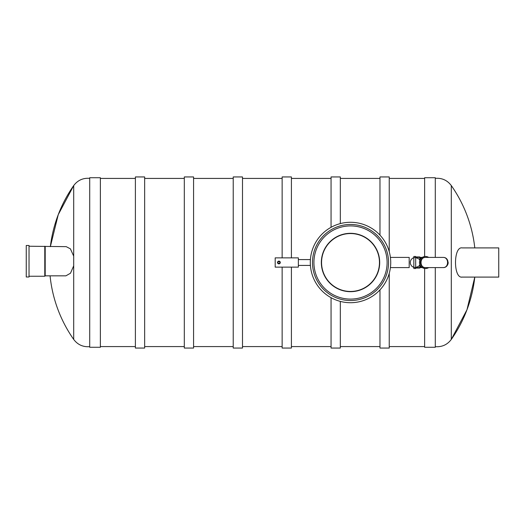 <?xml version="1.0" encoding="UTF-8"?>
<svg xmlns="http://www.w3.org/2000/svg" width="525" height="525" viewBox="0 0 525 525"><rect width="100%" height="100%" fill="white"/><g stroke="black" fill="none" stroke-linecap="round" stroke-linejoin="round"><path stroke-width="0.79" d="M424.633 346.579L389.242 346.579M389.242 251.685L389.242 176.938L379.975 176.938L379.975 235.134M379.975 289.866L379.975 348.062L389.242 348.062L389.242 273.315M340.325 223.604L340.325 176.938L331.058 176.938L331.058 227.312M331.058 297.688L331.058 348.062L340.325 348.062L340.325 301.396M331.058 346.579L291.408 346.579M282.142 267.133L282.142 348.062L291.408 348.062L291.408 267.133M291.408 257.867L291.408 176.938L282.142 176.938L282.142 257.867M282.142 346.579L242.491 346.579M242.491 348.062L242.491 176.938L233.225 176.938L233.225 348.062L242.491 348.062M233.225 346.579L193.567 346.579M193.567 348.062L193.567 176.938L184.308 176.938L184.308 348.062L193.567 348.062M184.308 346.579L144.651 346.579M144.651 348.062L144.651 176.938L135.391 176.938L135.391 348.062L144.651 348.062M135.391 346.579L100.367 346.579M65.901 275.835L70.481 273.23L73.703 265.808L73.703 256.121L70.396 248.83L66.216 246.652L29.033 246.232M73.703 256.121L73.703 185.568A133.967 133.967 0 0 0 50.354 246.652L58.242 214.666L73.703 185.568C77.72 180.246 83.062 177.837 89.716 178.336M100.367 177.726L100.367 347.274L89.716 347.274L89.716 177.726L100.367 177.726M474.79 247.905A133.967 133.967 0 0 0 451.297 185.568L451.297 339.432A133.967 133.967 0 0 0 474.79 277.095L466.981 309.743L451.297 339.432C447.28 344.754 441.938 347.163 435.284 346.664M461.58 277.095L498.75 277.095L498.75 247.905L462.184 247.905C453.298 246.159 453.265 278.782 462.203 277.095M435.284 267.592L435.284 347.274L424.633 347.274L424.633 268.459M424.633 256.541L424.633 177.726L435.284 177.726L435.284 257.408M26.25 276.99L26.25 245.49L29.033 245.49L29.033 276.99L26.25 276.99M65.907 275.835L45.196 275.835L44.782 276.248L44.782 246.232M44.782 276.248L29.033 276.248M45.196 275.835L45.196 246.652M428.708 267.592A6.024 6.024 0 0 1 419.711 264.173A6.024 6.024 0 0 1 428.708 257.408M420.4 265.709L420.4 267.592L419.842 267.592L420.4 267.592M420.4 257.408L419.842 257.408L420.4 257.408L420.4 259.291M419.842 264.58L419.842 268.058L415.675 268.058M415.675 256.942L419.842 256.942L419.842 260.42M415.675 262.5L415.675 268.524L413.825 268.524L413.825 256.476L415.675 256.476L415.675 262.5M421.647 257.867L420.4 257.867M443.1 257.408L425.493 257.408A5.093 5.093 0 0 0 420.4 262.5A5.093 5.093 0 0 0 425.493 267.592C418.95 267.842 418.95 257.158 425.493 257.408C419.547 257.158 419.547 267.842 425.493 267.592L443.1 267.592C449.643 267.842 449.643 257.158 443.1 257.408C449.052 257.158 449.052 267.842 443.1 267.592A5.093 5.093 0 0 0 448.192 262.5A5.093 5.093 0 0 1 443.1 267.592M390.397 267.592L409.192 267.592L409.192 257.408L390.397 257.408M298.358 267.133L275.192 267.133L275.192 257.867L298.358 257.867L298.358 267.133M277.974 262.5A0.925 0.925 0 0 1 279.359 261.699A0.925 0.925 0 0 1 279.359 263.301A0.925 0.925 0 0 1 277.974 262.5A0.925 0.925 0 0 1 279.359 261.699A0.925 0.925 0 0 1 279.359 263.301A0.925 0.925 0 0 1 277.974 262.5M374.948 278.46A29.183 29.183 0 0 1 324.476 275.678A29.183 29.183 0 0 1 352.124 233.363A29.183 29.183 0 0 1 374.948 278.46M381.15 282.516A36.593 36.593 0 0 1 317.861 279.024A36.593 36.593 0 0 1 352.531 225.96A36.593 36.593 0 0 1 381.15 282.516M326.274 246.665A28.954 28.954 0 0 1 376.346 249.427A28.954 28.954 0 0 1 348.922 291.408A28.954 28.954 0 0 1 326.274 246.665M382.351 283.303A38.03 38.03 0 0 1 329.713 294.341A38.03 38.03 0 0 1 318.675 241.697A38.03 38.03 0 0 1 371.313 230.659A38.03 38.03 0 0 1 382.351 283.303M316.851 240.509A40.208 40.208 0 0 0 348.298 302.649A40.208 40.208 0 0 0 386.393 244.342A40.208 40.208 0 0 0 316.851 240.509M73.703 265.808L73.703 339.432C77.72 344.754 83.062 347.163 89.716 346.664M277.508 262.5A1.391 1.391 0 0 1 279.595 261.299A1.391 1.391 0 0 1 279.595 263.701A1.391 1.391 0 0 1 277.508 262.5M424.633 178.421L389.242 178.421M379.975 178.421L340.325 178.421M379.975 346.579L340.325 346.579M331.058 178.421L291.408 178.421M282.142 178.421L242.491 178.421M233.225 178.421L193.567 178.421M184.308 178.421L144.651 178.421M135.391 178.421L100.367 178.421M50.078 275.835A133.967 133.967 0 0 0 73.703 339.432M451.297 185.568C447.28 180.246 441.938 177.837 435.284 178.336M422.284 257.408L415.19 257.408L412.886 258.011L411.206 259.468L410.281 261.66L410.399 263.878L411.561 265.958L413.241 267.159L415.262 267.592L422.284 267.592M415.308 257.408L418.93 258.923L419.895 260.288M419.895 264.712L418.668 266.332L415.308 267.592M420.4 267.133L421.647 267.133M310.413 259.58L298.358 259.58M310.413 265.42L298.358 265.42"/></g></svg>
